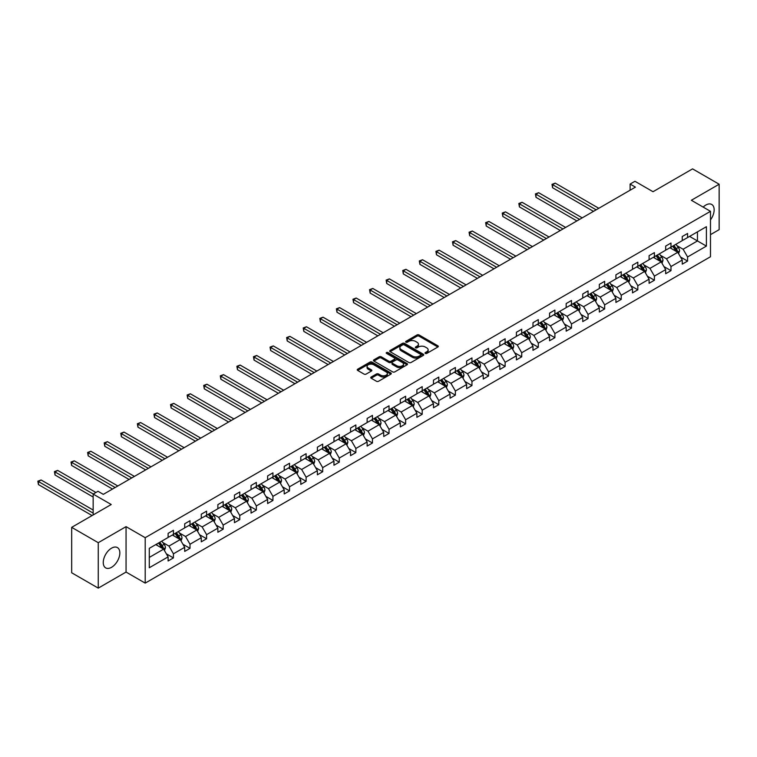 <?xml version="1.0" encoding="UTF-8"?>
<svg xmlns="http://www.w3.org/2000/svg" width="757" height="757" viewBox="0 0 757 757"><rect width="100%" height="100%" fill="white"/><g stroke="black" fill="none" stroke-linecap="round" stroke-linejoin="round"><path stroke-width="1.14" d="M425.32 353.415A1.031 0.596 0 0 0 426.778 353.415L437.868 347.009A1.476 0.852 0 0 0 438.303 346.413A1.476 0.852 0 0 0 437.868 345.807L419.085 334.963A1.476 0.852 0 0 0 416.993 334.963L405.913 341.36A1.031 0.596 0 0 0 407.37 342.202L408.808 341.379A4.722 2.725 0 0 1 415.489 341.379L417.05 342.278A4.722 2.725 0 0 1 418.432 344.208A4.722 2.725 0 0 1 417.05 346.138L415.612 346.961A1.031 0.596 0 0 0 417.079 347.813L418.507 346.98A4.722 2.725 0 0 1 425.188 346.98L426.759 347.889A4.722 2.725 0 0 1 428.14 349.81A4.722 2.725 0 0 1 426.759 351.74L425.32 352.573A1.031 0.596 0 0 0 425.32 353.415L425.32 352.573M111.553 567.305A11.724 6.775 120 0 0 119.209 556.972A11.724 6.775 120 0 0 117.411 547.576A11.724 6.775 120 0 0 111.553 548.163A11.724 6.775 120 0 0 103.889 558.496A11.724 6.775 120 0 0 105.687 567.892A11.724 6.775 120 0 0 111.553 567.305M710.482 219.89A11.724 6.775 120 0 0 711.722 204.456A11.724 6.775 120 0 0 705.865 205.033A11.724 6.775 120 0 0 703.168 207.106M710.482 234.651L719.15 229.655L719.15 184.225L692.57 168.877L653.017 191.72L634.943 181.283L630.108 184.074L630.108 190.215M98.259 588.123L126.059 572.065L126.059 526.645L98.259 542.693L98.259 588.123L71.678 572.775L71.678 527.345L111.232 504.512L93.158 494.084L93.158 514.949M98.259 542.693L71.678 527.345M371.185 377.014A1.476 0.852 0 0 0 370.75 377.62A1.476 0.852 0 0 0 371.185 378.216L376.456 381.263A1.476 0.852 0 0 0 378.538 381.263L390.858 374.157A1.476 0.852 0 0 0 391.284 373.551A1.476 0.852 0 0 0 390.858 372.946L372.075 362.101A1.476 0.852 0 0 0 369.984 362.101L357.673 369.217A1.476 0.852 0 0 0 357.238 369.813A1.476 0.852 0 0 0 357.673 370.419L364.032 374.09A1.476 0.852 0 0 0 366.123 374.09L371.394 371.053A1.476 0.852 0 0 0 371.829 370.447A1.476 0.852 0 0 0 371.394 369.842L368.233 368.025A3.946 2.28 0 0 1 367.079 366.407A3.946 2.28 0 0 1 369.52 364.306A3.946 2.28 0 0 1 373.816 364.798L386.184 371.942A3.946 2.28 0 0 1 387.338 373.551A3.946 2.28 0 0 1 384.906 375.661A3.946 2.28 0 0 1 380.601 375.16L378.538 373.977A1.476 0.852 0 0 0 376.456 373.977L371.185 377.014L371.185 378.216M93.158 494.084L97.994 491.284L103.312 494.359L635.426 187.14L630.108 184.074M126.059 526.645L145.202 537.697L710.482 211.326L710.482 256.746L145.202 583.117L145.202 537.697M719.15 184.225L691.349 200.274L710.482 211.326M408.912 362.527A1.476 0.852 0 0 0 410.994 362.527L423.314 355.412A1.476 0.852 0 0 0 423.74 354.815A1.476 0.852 0 0 0 423.314 354.21L404.531 343.366A1.476 0.852 0 0 0 402.44 343.366L390.129 350.472A1.476 0.852 0 0 0 389.694 351.078A1.476 0.852 0 0 0 390.129 351.683L408.912 362.527M386.941 353.633A1.031 0.596 0 0 1 387.991 353.784L407.067 364.798L394.766 371.895A1.476 0.852 0 0 1 392.684 371.895L373.901 361.051L379.172 358.033L379.172 356.802L373.901 359.84A1.476 0.852 0 0 0 373.466 360.446A1.476 0.852 0 0 0 373.901 361.051L373.901 359.84M379.172 358.033A1.476 0.852 0 0 1 381.254 358.033L381.254 356.802A1.476 0.852 0 0 0 379.172 356.802M381.254 356.802L388.871 361.203A1.476 0.852 0 0 0 390.962 361.203L394.454 359.178A1.476 0.852 0 0 0 394.889 358.581A1.476 0.852 0 0 0 394.454 357.976L386.524 353.396A1.031 0.596 0 0 1 387.991 352.554L407.086 363.578A1.476 0.852 0 0 1 407.512 364.183A1.476 0.852 0 0 1 407.086 364.789L407.086 363.578M149.29 548.342L168.111 537.479L168.111 533.363L173.429 530.297L173.429 534.404L184.699 527.903L184.699 523.787L190.007 520.721L190.007 524.838L201.277 518.327L201.277 514.211L206.595 511.145L206.595 515.262L217.865 508.751L217.865 504.635L223.183 501.569L223.183 505.685L234.452 499.175L234.452 495.059L239.77 491.993L239.77 496.109L251.04 489.599L251.04 485.492L256.349 482.417L256.349 486.533L267.618 480.023L267.618 475.916L272.936 472.841L272.936 476.957L284.206 470.447L284.206 466.34L289.524 463.265L289.524 467.381L300.794 460.871L300.794 456.764L306.112 453.689L306.112 457.805L317.382 451.295L317.382 447.188L322.69 444.113L322.69 448.229L333.96 441.719L333.96 437.612L339.278 434.537L339.278 438.653L350.548 432.143L350.548 428.036L355.866 424.961L355.866 429.077L367.136 422.576L367.136 418.46L372.453 415.394L372.453 419.501L383.723 413L383.723 408.884L389.032 405.818L389.032 409.925L400.302 403.424L400.302 399.308L405.62 396.242L405.62 400.349L416.889 393.848L416.889 389.732L422.207 386.666L422.207 390.773L433.477 384.272L433.477 380.156L438.795 377.09L438.795 381.197L450.065 374.696L450.065 370.58L455.373 367.514L455.373 371.621L466.643 365.12L466.643 361.004L471.961 357.938L471.961 362.054L483.231 355.544L483.231 351.428L488.549 348.362L488.549 352.478L499.819 345.968L499.819 341.852L505.137 338.786L505.137 342.902L516.406 336.392L516.406 332.276L521.715 329.21L521.715 333.326L532.985 326.816L532.985 322.7L538.303 319.634L538.303 323.75L549.573 317.24L549.573 313.133L554.89 310.058L554.89 314.174L566.16 307.664L566.16 303.557L571.478 300.482L571.478 304.598L582.748 298.088L582.748 293.981L588.057 290.906L588.057 295.022L599.326 288.512L599.326 284.405L604.644 281.33L604.644 285.446L615.914 278.936L615.914 274.829L621.232 271.754L621.232 275.87L632.502 269.36L632.502 265.253L637.82 262.177L637.82 266.294L649.09 259.783L649.09 255.677L654.408 252.611L654.408 256.718L665.668 250.217L665.668 246.101L670.986 243.035L670.986 247.142L682.256 240.641L682.256 236.525L687.574 233.459L687.574 237.566L706.395 226.703L706.395 246.101L687.574 256.964L687.574 261.08L682.256 264.146L682.256 260.03L670.986 266.54L670.986 270.656L665.668 273.722L665.668 269.606L654.408 276.116L654.408 280.232L649.09 283.298L649.09 279.182L637.82 285.692L637.82 289.808L632.502 292.874L632.502 288.758L621.232 295.268L621.232 299.384L615.914 302.45L615.914 298.334L604.644 304.844L604.644 308.951L599.326 312.026L599.326 307.91L588.057 314.42L588.057 318.527L582.748 321.602L582.748 317.486L571.478 323.996L571.478 328.103L566.16 331.178L566.16 327.062L554.89 333.572L554.89 337.679L549.573 340.754L549.573 336.638L538.303 343.148L538.303 347.255L532.985 350.33L532.985 346.214L521.715 352.724L521.715 356.831L516.406 359.906L516.406 355.79L505.137 362.291L505.137 366.407L499.819 369.473L499.819 365.366L488.549 371.867L488.549 375.983L483.231 379.049L483.231 374.942L471.961 381.443L471.961 385.559L466.643 388.625L466.643 384.518L455.373 391.019L455.373 395.135L450.065 398.201L450.065 394.094L438.795 400.595L438.795 404.711L433.477 407.777L433.477 403.67L422.207 410.171L422.207 414.287L416.889 417.353L416.889 413.246L405.62 419.747L405.62 423.863L400.302 426.929L400.302 422.813L389.032 429.323L389.032 433.439L383.723 436.505L383.723 432.389L372.453 438.899L372.453 443.015L367.136 446.081L367.136 441.965L355.866 448.475L355.866 452.591L350.548 455.657L350.548 451.541L339.278 458.051L339.278 462.167L333.96 465.233L333.96 461.117L322.69 467.627L322.69 471.734L317.382 474.809L317.382 470.693L306.112 477.203L306.112 481.31L300.794 484.385L300.794 480.269L289.524 486.779L289.524 490.886L284.206 493.961L284.206 489.845L272.936 496.355L272.936 500.462L267.618 503.537L267.618 499.421L256.349 505.931L256.349 510.038L251.04 513.114L251.04 508.997L239.77 515.508L239.77 519.614L234.452 522.69L234.452 518.573L223.183 525.084L223.183 529.19L217.865 532.256L217.865 528.149L206.595 534.65L206.595 538.766L201.277 541.832L201.277 537.725L190.007 544.226L190.007 548.342L184.699 551.408L184.699 547.302L173.429 553.802L173.429 557.918L168.111 560.984L168.111 556.878L149.29 567.741L149.29 548.342M172.359 535.019L180.232 539.561L168.962 546.071L162.802 542.523M168.962 546.071L173.429 553.802M180.232 539.561L184.699 547.302M168.111 536.495L168.962 536.987L173.429 534.404M188.947 525.443L196.811 529.985L185.55 536.495L179.39 532.947M185.55 536.495L190.007 544.226M196.811 529.985L201.277 537.725M184.699 526.919L185.55 527.411L190.007 524.838M205.535 515.867L213.398 520.419L202.128 526.919L195.978 523.371M202.128 526.919L206.595 534.65M213.398 520.419L217.865 528.149M201.277 517.343L202.128 517.835L206.595 515.262M222.123 506.301L229.986 510.843L218.716 517.343L212.566 513.795M218.716 517.343L223.183 525.084M229.986 510.843L234.452 518.573M217.865 507.767L218.716 508.259L223.183 505.685M238.701 496.724L246.574 501.266L235.304 507.767L229.144 504.219M235.304 507.767L239.77 515.508M246.574 501.266L251.04 508.997M234.452 498.191L235.304 498.683L239.77 496.109M255.289 487.148L263.152 491.69L251.892 498.191L245.732 494.643M251.892 498.191L256.349 505.931M263.152 491.69L267.618 499.421M251.04 488.615L251.892 489.107L256.349 486.533M271.877 477.572L279.74 482.114L268.47 488.615L262.319 485.067M268.47 488.615L272.936 496.355M279.74 482.114L284.206 489.845M267.618 479.039L268.47 479.531L272.936 476.957M288.464 467.996L296.328 472.538L285.058 479.039L278.907 475.491M285.058 479.039L289.524 486.779M296.328 472.538L300.794 480.269M284.206 469.463L285.058 469.955L289.524 467.381M305.043 458.42L312.915 462.962L301.646 469.463L295.485 465.915M301.646 469.463L306.112 477.203M312.915 462.962L317.382 470.693M300.794 459.896L301.646 460.379L306.112 457.805M321.63 448.844L329.503 453.386L318.233 459.896L312.073 456.339M318.233 459.896L322.69 467.627M329.503 453.386L333.96 461.117M317.382 450.32L318.233 450.803L322.69 448.229M338.218 439.268L346.081 443.81L334.812 450.32L328.661 446.762M334.812 450.32L339.278 458.051M346.081 443.81L350.548 451.541M333.96 440.744L334.812 441.236L339.278 438.653M354.806 429.692L362.669 434.234L351.399 440.744L345.249 437.186M351.399 440.744L355.866 448.475M362.669 434.234L367.136 441.965M350.548 431.168L351.399 431.66L355.866 429.077M371.384 420.116L379.257 424.658L367.987 431.168L361.827 427.61M367.987 431.168L372.453 438.899M379.257 424.658L383.723 432.389M367.136 421.592L367.987 422.084L372.453 419.501M387.972 410.54L395.845 415.082L384.575 421.592L378.415 418.034M384.575 421.592L389.032 429.323M395.845 415.082L400.302 422.813M383.723 412.016L384.575 412.508L389.032 409.925M404.56 400.964L412.423 405.506L401.153 412.016L395.003 408.458M401.153 412.016L405.62 419.747M412.423 405.506L416.889 413.246M400.302 402.44L401.153 402.932L405.62 400.349M421.147 391.388L429.011 395.93L417.741 402.44L411.59 398.882M417.741 402.44L422.207 410.171M429.011 395.93L433.477 403.67M416.889 392.864L417.741 393.356L422.207 390.773M437.726 381.812L445.599 386.354L434.329 392.864L428.169 389.306M434.329 392.864L438.795 400.595M445.599 386.354L450.065 394.094M433.477 383.288L434.329 383.78L438.795 381.197M454.314 372.236L462.186 376.778L450.917 383.288L444.756 379.74M450.917 383.288L455.373 391.019M462.186 376.778L466.643 384.518M450.065 373.712L450.917 374.204L455.373 371.621M470.901 362.66L478.765 367.202L467.495 373.712L461.344 370.164M467.495 373.712L471.961 381.443M478.765 367.202L483.231 374.942M466.643 364.136L467.495 364.628L471.961 362.054M487.489 353.084L495.352 357.626L484.083 364.136L477.932 360.587M484.083 364.136L488.549 371.867M495.352 357.626L499.819 365.366M483.231 354.56L484.083 355.052L488.549 352.478M504.067 343.517L511.94 348.059L500.67 354.56L494.52 351.011M500.67 354.56L505.137 362.291M511.94 348.059L516.406 355.79M499.819 344.984L500.67 345.476L505.137 342.902M520.655 333.941L528.528 338.483L517.258 344.984L511.098 341.435M517.258 344.984L521.715 352.724M528.528 338.483L532.985 346.214M516.406 335.408L517.258 335.9L521.715 333.326M537.243 324.365L545.106 328.907L533.836 335.408L527.686 331.859M533.836 335.408L538.303 343.148M545.106 328.907L549.573 336.638M532.985 325.832L533.836 326.324L538.303 323.75M553.831 314.789L561.694 319.331L550.424 325.832L544.274 322.283M550.424 325.832L554.89 333.572M561.694 319.331L566.16 327.062M549.573 316.256L550.424 316.748L554.89 314.174M570.409 305.213L578.282 309.755L567.012 316.256L560.861 312.707M567.012 316.256L571.478 323.996M578.282 309.755L582.748 317.486M566.16 306.68L567.012 307.172L571.478 304.598M586.997 295.637L594.87 300.179L583.6 306.68L577.44 303.131M583.6 306.68L588.057 314.42M594.87 300.179L599.326 307.91M582.748 297.104L583.6 297.596L588.057 295.022M603.584 286.061L611.448 290.603L600.178 297.104L594.027 293.555M600.178 297.104L604.644 304.844M611.448 290.603L615.914 298.334M599.326 287.537L600.178 288.02L604.644 285.446M620.172 276.485L628.036 281.027L616.766 287.537L610.615 283.979M616.766 287.537L621.232 295.268M628.036 281.027L632.502 288.758M615.914 277.961L616.766 278.444L621.232 275.87M636.751 266.909L644.623 271.451L633.354 277.961L627.203 274.403M633.354 277.961L637.82 285.692M644.623 271.451L649.09 279.182M632.502 268.385L633.354 268.877L637.82 266.294M653.338 257.333L661.211 261.875L649.941 268.385L643.781 264.827M649.941 268.385L654.408 276.116M661.211 261.875L665.668 269.606M649.09 258.809L649.941 259.301L654.408 256.718M669.926 247.757L677.789 252.299L666.52 258.809L660.369 255.251M666.52 258.809L670.986 266.54M677.789 252.299L682.256 260.03M665.668 249.233L666.52 249.725L670.986 247.142M689.589 236.402L697.462 240.944L683.107 249.233L676.957 245.675M683.107 249.233L687.574 256.964M706.395 246.101L697.462 240.944L697.462 231.86L706.395 226.703M126.059 572.065L145.202 583.117M682.256 239.657L683.107 240.149L687.574 237.566M149.29 557.426L163.644 549.137L155.781 544.595M163.644 549.137L168.111 556.878M680.505 256.992L687.574 261.08M663.917 266.568L670.986 270.656M647.33 276.144L654.408 280.232M630.751 285.72L637.82 289.808M614.164 295.296L621.232 299.384M597.576 304.872L604.644 308.951M580.988 314.448L588.057 318.527M564.41 324.024L571.478 328.103M547.822 333.6L554.89 337.679M531.234 343.176L538.303 347.255M514.646 352.753L521.715 356.831M498.068 362.329L505.137 366.407M481.48 371.905L488.549 375.983M464.893 381.481L471.961 385.559M448.305 391.057L455.373 395.135M431.727 400.633L438.795 404.711M415.139 410.199L422.207 414.287M398.551 419.775L405.62 423.863M381.963 429.351L389.032 433.439M365.385 438.928L372.453 443.015M348.797 448.504L355.866 452.591M332.209 458.08L339.278 462.167M315.622 467.656L322.69 471.734M299.043 477.232L306.112 481.31M282.456 486.808L289.524 490.886M265.868 496.384L272.936 500.462M249.28 505.96L256.349 510.038M232.702 515.536L239.77 519.614M216.114 525.112L223.183 529.19M199.526 534.688L206.595 538.766M182.939 544.264L190.007 548.342M166.351 553.84L173.429 557.918M425.737 353.557L426.759 352.97A4.722 2.725 0 0 0 428.14 351.04L428.14 349.81M418.432 344.208L418.432 345.438A4.722 2.725 0 0 1 417.05 347.368L416.028 347.955M437.849 347.018L419.085 336.193A1.476 0.852 0 0 0 416.993 336.193L406.32 342.353M423.314 354.21L423.314 355.412L404.531 344.596A1.476 0.852 0 0 0 402.44 344.596L390.148 351.693L390.129 350.472M420.703 355.232A1.031 0.596 0 0 0 420.703 354.39L404.21 344.87A1.031 0.596 0 0 0 402.752 344.87L401.238 345.75A4.722 2.725 0 0 0 399.857 347.671A4.722 2.725 0 0 0 401.238 349.602L412.508 356.112A4.722 2.725 0 0 0 419.189 356.112L420.703 355.232L420.703 356.462A1.031 0.596 0 0 0 421.006 356.045L421.006 354.815M399.857 347.671L399.857 348.901A4.722 2.725 0 0 0 401.238 350.832L401.238 349.602M420.703 356.462L419.189 357.332A4.722 2.725 0 0 1 412.508 357.332L401.238 350.832M381.254 358.033L388.871 362.423A1.476 0.852 0 0 0 390.962 362.423L394.454 360.408A1.476 0.852 0 0 0 394.889 359.802L394.889 358.581M396.782 365.763A3.946 2.28 0 0 0 401.078 366.256A3.946 2.28 0 0 0 403.519 364.155A3.946 2.28 0 0 0 402.364 362.537L398.002 360.029A1.476 0.852 0 0 0 395.92 360.029L392.419 362.045A1.476 0.852 0 0 0 391.994 362.65A1.476 0.852 0 0 0 392.419 363.246L396.782 365.763L396.782 366.994A3.946 2.28 0 0 0 401.078 367.486A3.946 2.28 0 0 0 403.519 365.376L403.519 364.155M391.994 362.65L391.994 363.871A1.476 0.852 0 0 0 392.419 364.477L392.419 363.246M396.782 366.994L392.419 364.477M387.338 373.551L387.338 374.781A3.946 2.28 0 0 1 384.906 376.882A3.946 2.28 0 0 1 380.601 376.39L378.538 375.198A1.476 0.852 0 0 0 376.456 375.198L371.204 378.235M367.079 366.407L367.079 367.637A3.946 2.28 0 0 0 368.233 369.255L368.233 368.025M371.375 371.062L368.233 369.255M390.858 372.946L390.858 374.157L372.075 363.332A1.476 0.852 0 0 0 369.984 363.332L357.692 370.428L357.673 369.217M678.603 253.699L679.578 250.879A3.984 2.299 -120 0 0 678.31 247.482L675.916 244.293M671.639 248.75L670.607 247.369M598.796 208.289L555.241 183.137L552.582 184.68L552.582 187.745L593.479 211.354M677.203 251.958L677.43 251.05A3.984 2.299 -120 0 0 676.285 248.646L673.9 245.467M672.897 246.034L675.528 249.545A2.034 1.173 60 0 1 675.897 250.16L677.43 251.05M672.623 246.195L675.007 249.384A3.984 2.299 60 0 1 676.001 251.267M552.582 187.745L551.995 184.339L596.138 209.821M551.995 184.339L555.241 183.137M662.015 263.275L662.99 260.455A3.984 2.299 -120 0 0 661.722 257.058L659.338 253.869M655.051 258.326L654.02 256.945M582.209 217.865L538.653 192.713L535.994 194.256L535.994 197.322L576.9 220.93M660.615 261.534L660.842 260.616A3.984 2.299 -120 0 0 659.697 258.222L657.313 255.033M656.319 255.611L658.94 259.121A2.034 1.173 60 0 1 659.309 259.736L660.842 260.616M656.035 255.771L658.429 258.96A3.984 2.299 60 0 1 659.423 260.843M535.994 197.322L535.417 193.915L579.559 219.398M535.417 193.915L538.653 192.713M645.428 272.851L646.412 270.022A3.984 2.299 -120 0 0 645.134 266.634L642.75 263.445M638.473 267.902L637.432 266.521M565.63 227.441L522.075 202.289L519.416 203.822L519.416 206.898L560.312 230.507M644.037 271.11L644.254 270.192A3.984 2.299 -120 0 0 643.119 267.798L640.725 264.609M639.731 265.187L642.362 268.697A2.034 1.173 60 0 1 642.731 269.312L644.254 270.192M639.457 265.347L641.841 268.536A3.984 2.299 60 0 1 642.835 270.419M519.416 206.898L518.829 203.491L562.971 228.974M518.829 203.491L522.075 202.289M628.84 282.427L629.824 279.598A3.984 2.299 -120 0 0 628.547 276.21L626.162 273.022M621.885 277.469L620.844 276.087M549.043 237.017L505.487 211.865L502.828 213.398L502.828 216.474L543.725 240.083M627.449 280.686L627.667 279.768A3.984 2.299 -120 0 0 626.531 277.374L624.147 274.185M623.143 274.763L625.774 278.273A2.034 1.173 60 0 1 626.143 278.888L627.667 279.768M622.869 274.923L625.254 278.112A3.984 2.299 60 0 1 626.247 279.995M502.828 216.474L502.241 213.067L546.384 238.55M502.241 213.067L505.487 211.865M612.262 292.003L613.236 289.174A3.984 2.299 -120 0 0 611.968 285.786L609.574 282.598M605.297 287.045L604.266 285.663M532.455 246.593L488.899 221.441L486.24 222.974L486.24 226.05L527.137 249.659M610.861 290.262L611.088 289.344A3.984 2.299 -120 0 0 609.943 286.95L607.559 283.761M606.556 284.339L609.186 287.849A2.034 1.173 60 0 1 609.555 288.464L611.088 289.344M606.281 284.5L608.666 287.688A3.984 2.299 60 0 1 609.659 289.571M486.24 226.05L485.653 222.643L529.796 248.126M485.653 222.643L488.899 221.441M595.674 301.579L596.648 298.75A3.984 2.299 -120 0 0 595.381 295.362L592.996 292.174M588.709 296.621L587.678 295.239M515.867 256.169L472.311 231.017L469.652 232.55L469.652 235.626L510.559 259.235M594.273 299.838L594.5 298.92A3.984 2.299 -120 0 0 593.356 296.526L590.971 293.338M589.977 293.915L592.599 297.425A2.034 1.173 60 0 1 592.968 298.04L594.5 298.92M589.694 294.076L592.088 297.264A3.984 2.299 60 0 1 593.081 299.147M469.652 235.626L469.075 232.219L513.218 257.702M469.075 232.219L472.311 231.017M579.086 311.155L580.07 308.326A3.984 2.299 -120 0 0 578.793 304.939L576.408 301.75M572.131 306.197L571.09 304.816M499.289 265.745L455.733 240.594L453.074 242.126L453.074 245.202L493.971 268.811M577.695 309.414L577.913 308.496A3.984 2.299 -120 0 0 576.777 306.102L574.383 302.914M573.39 303.491L576.02 307.001A2.034 1.173 60 0 1 576.389 307.616L577.913 308.496M573.115 303.652L575.5 306.84A3.984 2.299 60 0 1 576.493 308.724M453.074 245.202L452.487 241.795L496.63 267.278M452.487 241.795L455.733 240.594M562.498 320.731L563.482 317.902A3.984 2.299 -120 0 0 562.205 314.515L559.82 311.326M555.543 315.773L554.503 314.392M482.701 275.321L439.145 250.17L436.486 251.703L436.486 254.778L477.383 278.387M561.107 318.99L561.325 318.072A3.984 2.299 -120 0 0 560.189 315.678L557.805 312.49M556.802 313.067L559.432 316.577A2.034 1.173 60 0 1 559.802 317.192L561.325 318.072M556.527 313.228L558.912 316.417A3.984 2.299 60 0 1 559.906 318.3M436.486 254.778L435.9 251.371L480.042 276.854M435.9 251.371L439.145 250.17M545.92 330.307L546.895 327.478A3.984 2.299 -120 0 0 545.627 324.091L543.233 320.902M538.956 325.349L537.924 323.968M466.113 284.897L422.557 259.746L419.898 261.279L419.898 264.344L460.795 287.963M544.52 328.566L544.747 327.649A3.984 2.299 -120 0 0 543.602 325.255L541.217 322.066M540.214 322.643L542.845 326.153A2.034 1.173 60 0 1 543.214 326.769L544.747 327.649M539.94 322.804L542.324 325.993A3.984 2.299 60 0 1 543.318 327.876M419.898 264.344L419.312 260.938L463.454 286.43M419.312 260.938L422.557 259.746M529.332 339.884L530.307 337.054A3.984 2.299 -120 0 0 529.039 333.667L526.654 330.478M522.368 334.925L521.336 333.544M449.526 294.473L405.97 269.322L403.311 270.855L403.311 273.92L444.217 297.539M527.932 338.142L528.159 337.225A3.984 2.299 -120 0 0 527.014 334.831L524.629 331.642M523.636 332.219L526.257 335.73A2.034 1.173 60 0 1 526.626 336.345L528.159 337.225M523.352 332.38L525.746 335.569A3.984 2.299 60 0 1 526.74 337.442M403.311 273.92L402.733 270.514L446.876 296.006M402.733 270.514L405.97 269.322M512.744 349.45L513.729 346.63A3.984 2.299 -120 0 0 512.451 343.233L510.067 340.054M505.78 344.501L504.749 343.12M432.947 304.04L389.391 278.898L386.732 280.431L386.732 283.497L427.629 307.115M511.353 347.718L511.571 346.801A3.984 2.299 -120 0 0 510.436 344.407L508.042 341.218M507.048 341.795L509.679 345.296A2.034 1.173 60 0 1 510.048 345.921L511.571 346.801M506.774 341.956L509.158 345.145A3.984 2.299 60 0 1 510.152 347.018M386.732 283.497L386.146 280.09L430.288 305.582M386.146 280.09L389.391 278.898M496.157 359.026L497.141 356.206A3.984 2.299 -120 0 0 495.863 352.809L493.479 349.63M489.202 354.077L488.161 352.696M416.359 313.616L372.804 288.474L370.145 290.007L370.145 293.073L411.042 316.691M494.766 357.295L494.983 356.377A3.984 2.299 -120 0 0 493.848 353.983L491.463 350.794M490.46 351.371L493.091 354.872A2.034 1.173 60 0 1 493.46 355.497L494.983 356.377M490.186 351.532L492.57 354.721A3.984 2.299 60 0 1 493.564 356.594M370.145 293.073L369.558 289.666L413.7 315.158M369.558 289.666L372.804 288.474M479.578 368.602L480.553 365.782A3.984 2.299 -120 0 0 479.285 362.385L476.891 359.206M472.614 363.653L471.583 362.272M399.772 323.192L356.216 298.05L353.557 299.583L353.557 302.649L394.454 326.267M478.178 366.871L478.405 365.953A3.984 2.299 -120 0 0 477.26 363.559L474.876 360.37M473.873 360.947L476.503 364.448A2.034 1.173 60 0 1 476.872 365.073L478.405 365.953M473.598 361.108L475.983 364.287A3.984 2.299 60 0 1 476.976 366.17M353.557 302.649L352.97 299.242L397.113 324.734M352.97 299.242L356.216 298.05M462.991 378.178L463.965 375.358A3.984 2.299 -120 0 0 462.697 371.961L460.313 368.782M456.026 373.229L454.995 371.848M383.184 332.768L339.628 307.626L336.969 309.159L336.969 312.225L377.875 335.843M461.59 376.437L461.817 375.529A3.984 2.299 -120 0 0 460.672 373.135L458.288 369.946M457.294 370.523L459.915 374.024A2.034 1.173 60 0 1 460.284 374.639L461.817 375.529M457.01 370.684L459.404 373.863A3.984 2.299 60 0 1 460.398 375.746M336.969 312.225L336.392 308.818L380.534 334.301M336.392 308.818L339.628 307.626M446.403 387.754L447.378 384.935A3.984 2.299 -120 0 0 446.11 381.537L443.725 378.358M439.438 382.805L438.407 381.424M366.606 342.344L323.05 317.202L320.391 318.735L320.391 321.801L361.288 345.419M445.012 386.013L445.23 385.105A3.984 2.299 -120 0 0 444.094 382.701L441.7 379.522M440.706 380.099L443.337 383.6A2.034 1.173 60 0 1 443.706 384.215L445.23 385.105M440.432 380.26L442.817 383.439A3.984 2.299 60 0 1 443.81 385.322M320.391 321.801L319.804 318.394L363.947 343.877M319.804 318.394L323.05 317.202M429.815 397.33L430.799 394.511A3.984 2.299 -120 0 0 429.522 391.114L427.137 387.925M422.86 392.381L421.819 391M350.018 351.92L306.462 326.778L303.803 328.311L303.803 331.377L344.7 354.995M428.424 395.589L428.642 394.681A3.984 2.299 -120 0 0 427.506 392.277L425.122 389.098M424.119 389.675L426.749 393.176A2.034 1.173 60 0 1 427.118 393.791L428.642 394.681M423.844 389.836L426.229 393.015A3.984 2.299 60 0 1 427.222 394.899M303.803 331.377L303.216 327.97L347.359 353.453M303.216 327.97L306.462 326.778M413.237 406.906L414.211 404.087A3.984 2.299 -120 0 0 412.943 400.69L410.549 397.501M406.272 401.958L405.241 400.576M333.43 361.496L289.874 336.354L287.215 337.887L287.215 340.953L328.112 364.562M411.836 405.165L412.063 404.257A3.984 2.299 -120 0 0 410.919 401.853L408.534 398.674M407.531 399.251L410.162 402.752A2.034 1.173 60 0 1 410.531 403.367L412.063 404.257M407.257 399.403L409.641 402.592A3.984 2.299 60 0 1 410.635 404.475M287.215 340.953L286.629 337.546L330.771 363.029M286.629 337.546L289.874 336.354M396.649 416.482L397.624 413.663A3.984 2.299 -120 0 0 396.356 410.266L393.971 407.077M389.685 411.534L388.653 410.152M316.842 371.072L273.286 345.921L270.627 347.463L270.627 350.529L311.534 374.138M395.249 414.741L395.476 413.833A3.984 2.299 -120 0 0 394.331 411.43L391.946 408.25M390.953 408.818L393.574 412.328A2.034 1.173 60 0 1 393.943 412.943L395.476 413.833M390.669 408.979L393.063 412.168A3.984 2.299 60 0 1 394.047 414.051M270.627 350.529L270.05 347.122L314.193 372.605M270.05 347.122L273.286 345.921M380.061 426.059L381.036 423.239A3.984 2.299 -120 0 0 379.768 419.842L377.383 416.653M373.097 421.11L372.065 419.728M300.264 380.648L256.699 355.497L254.049 357.039L254.049 360.105L294.946 383.714M378.67 424.317L378.888 423.409A3.984 2.299 -120 0 0 377.752 421.006L375.358 417.826M374.365 418.394L376.995 421.904A2.034 1.173 60 0 1 377.355 422.52L378.888 423.409M374.09 418.555L376.475 421.744A3.984 2.299 60 0 1 377.469 423.627M254.049 360.105L253.463 356.698L297.605 382.181M253.463 356.698L256.699 355.497M363.474 435.635L364.458 432.815A3.984 2.299 -120 0 0 363.18 429.418L360.796 426.229M356.519 430.686L355.478 429.304M283.676 390.224L240.12 365.073L237.461 366.615L237.461 369.681L278.358 393.29M362.083 433.893L362.3 432.976A3.984 2.299 -120 0 0 361.165 430.582L358.78 427.393M357.777 427.97L360.408 431.481A2.034 1.173 60 0 1 360.777 432.096L362.3 432.976M357.503 428.131L359.887 431.32A3.984 2.299 60 0 1 360.881 433.203M237.461 369.681L236.875 366.274L281.017 391.757M236.875 366.274L240.12 365.073M346.895 445.211L347.87 442.381A3.984 2.299 -120 0 0 346.602 438.994L344.208 435.805M339.931 440.262L338.899 438.88M267.089 399.8L223.533 374.649L220.874 376.182L220.874 379.257L261.771 402.866M345.495 443.47L345.722 442.552A3.984 2.299 -120 0 0 344.577 440.158L342.192 436.969M341.189 437.546L343.82 441.057A2.034 1.173 60 0 1 344.189 441.672L345.722 442.552M340.915 437.707L343.3 440.896A3.984 2.299 60 0 1 344.293 442.779M220.874 379.257L220.287 375.851L264.43 401.333M220.287 375.851L223.533 374.649M330.307 454.787L331.282 451.957A3.984 2.299 -120 0 0 330.014 448.57L327.63 445.381M323.343 449.828L322.312 448.447M250.501 409.376L206.945 384.225L204.286 385.758L204.286 388.833L245.192 412.442M328.907 453.046L329.134 452.128A3.984 2.299 -120 0 0 327.989 449.734L325.605 446.545M324.611 447.122L327.232 450.633A2.034 1.173 60 0 1 327.601 451.248L329.134 452.128M324.327 447.283L326.721 450.472A3.984 2.299 60 0 1 327.705 452.355M204.286 388.833L203.709 385.427L247.851 410.909M203.709 385.427L206.945 384.225M313.72 464.363L314.694 461.533A3.984 2.299 -120 0 0 313.426 458.146L311.042 454.957M306.755 459.404L305.724 458.023M233.922 418.952L190.357 393.801L187.708 395.334L187.708 398.409L228.605 422.018M312.329 462.622L312.546 461.704A3.984 2.299 -120 0 0 311.411 459.31L309.017 456.121M308.023 456.698L310.644 460.209A2.034 1.173 60 0 1 311.013 460.824L312.546 461.704M307.749 456.859L310.133 460.048A3.984 2.299 60 0 1 311.127 461.931M187.708 398.409L187.121 395.003L231.264 420.485M187.121 395.003L190.357 393.801M297.132 473.939L298.116 471.109A3.984 2.299 -120 0 0 296.839 467.722L294.454 464.533M290.177 468.98L289.136 467.599M217.335 428.528L173.779 403.377L171.12 404.91L171.12 407.985L212.017 431.594M295.741 472.198L295.959 471.28A3.984 2.299 -120 0 0 294.823 468.886L292.439 465.697M291.436 466.274L294.066 469.785A2.034 1.173 60 0 1 294.435 470.4L295.959 471.28M291.161 466.435L293.546 469.624A3.984 2.299 60 0 1 294.539 471.507M171.12 407.985L170.533 404.579L214.676 430.061M170.533 404.579L173.779 403.377M280.554 483.515L281.528 480.686A3.984 2.299 -120 0 0 280.26 477.298L277.866 474.109M273.589 478.556L272.558 477.175M200.747 438.104L157.191 412.953L154.532 414.486L154.532 417.561L195.429 441.17M279.153 481.774L279.38 480.856A3.984 2.299 -120 0 0 278.235 478.462L275.851 475.273M274.848 475.85L277.478 479.361A2.034 1.173 60 0 1 277.847 479.976L279.38 480.856M274.573 476.011L276.958 479.2A3.984 2.299 60 0 1 277.951 481.083M154.532 417.561L153.945 414.155L198.088 439.637M153.945 414.155L157.191 412.953M263.966 493.091L264.941 490.262A3.984 2.299 -120 0 0 263.673 486.874L261.288 483.685M257.002 488.133L255.97 486.751M184.159 447.68L140.603 422.529L137.944 424.062L137.944 427.137L178.851 450.746M262.565 491.35L262.793 490.432A3.984 2.299 -120 0 0 261.648 488.038L259.263 484.849M258.269 485.426L260.891 488.937A2.034 1.173 60 0 1 261.26 489.552L262.793 490.432M257.986 485.587L260.38 488.776A3.984 2.299 60 0 1 261.364 490.659M137.944 427.137L137.367 423.731L181.51 449.213M137.367 423.731L140.603 422.529M247.378 502.667L248.353 499.838A3.984 2.299 -120 0 0 247.085 496.45L244.7 493.261M240.414 497.709L239.382 496.327M167.581 457.256L124.016 432.105L121.366 433.638L121.366 436.704L162.263 460.322M245.987 500.926L246.205 500.008A3.984 2.299 -120 0 0 245.069 497.614L242.675 494.425M241.682 495.002L244.303 498.513A2.034 1.173 60 0 1 244.672 499.128L246.205 500.008M241.407 495.163L243.792 498.352A3.984 2.299 60 0 1 244.785 500.226M121.366 436.704L120.779 433.297L164.922 458.789M120.779 433.297L124.016 432.105M230.79 512.234L231.774 509.414A3.984 2.299 -120 0 0 230.497 506.026L228.112 502.837M223.835 507.285L222.795 505.903M150.993 466.832L107.437 441.681L104.778 443.214L104.778 446.28L145.675 469.898M229.399 510.502L229.617 509.584A3.984 2.299 -120 0 0 228.482 507.19L226.097 504.001M225.094 504.578L227.725 508.089A2.034 1.173 60 0 1 228.094 508.704L229.617 509.584M224.82 504.739L227.204 507.928A3.984 2.299 60 0 1 228.198 509.802M104.778 446.28L104.192 442.873L148.334 468.365M104.192 442.873L107.437 441.681M214.212 521.81L215.187 518.99A3.984 2.299 -120 0 0 213.919 515.593L211.525 512.413M207.248 516.861L206.216 515.479M134.405 476.399L90.849 451.257L88.191 452.79L88.191 455.856L129.087 479.474M212.812 520.078L213.039 519.16A3.984 2.299 -120 0 0 211.894 516.766L209.509 513.577M208.506 514.154L211.137 517.656A2.034 1.173 60 0 1 211.506 518.28L213.039 519.16M208.232 514.315L210.616 517.504A3.984 2.299 60 0 1 211.61 519.378M88.191 455.856L87.604 452.449L131.746 477.941M87.604 452.449L90.849 451.257M197.624 531.386L198.599 528.566A3.984 2.299 -120 0 0 197.331 525.169L194.946 521.989M190.66 526.437L189.629 525.055M117.818 485.975L74.262 460.833L71.603 462.366L71.603 465.432L112.509 489.05M196.224 529.654L196.451 528.736A3.984 2.299 -120 0 0 195.306 526.342L192.921 523.153M191.928 523.73L194.549 527.232A2.034 1.173 60 0 1 194.918 527.856L196.451 528.736M191.644 523.891L194.038 527.071A3.984 2.299 60 0 1 195.022 528.954M71.603 465.432L71.026 462.025L115.159 487.517M71.026 462.025L74.262 460.833M181.037 540.962L182.011 538.142A3.984 2.299 -120 0 0 180.743 534.745L178.359 531.565M174.072 536.013L173.041 534.631M95.921 492.485L57.674 470.409L55.024 471.942L55.024 475.008L93.158 497.027M179.646 539.23L179.863 538.312A3.984 2.299 -120 0 0 178.728 535.918L176.334 532.729M175.34 533.307L177.961 536.808A2.034 1.173 60 0 1 178.33 537.432L179.863 538.312M175.066 533.467L177.45 536.647A3.984 2.299 60 0 1 178.444 538.53M55.024 475.008L54.438 471.602L93.262 494.018M54.438 471.602L57.674 470.409M164.449 550.538L165.433 547.718A3.984 2.299 -120 0 0 164.155 544.321L161.771 541.141M157.494 545.589L156.453 544.207M93.158 510.038L41.096 479.985L38.437 481.518L38.437 484.584L92.089 515.564M163.058 548.797L163.275 547.888A3.984 2.299 -120 0 0 162.14 545.494L159.755 542.305M158.752 542.883L161.383 546.384A2.034 1.173 60 0 1 161.752 546.999L163.275 547.888M158.478 543.043L160.863 546.223A3.984 2.299 60 0 1 161.856 548.106M38.437 484.584L37.85 481.178L93.158 513.114M37.85 481.178L41.096 479.985M426.759 352.97L426.759 351.74M415.612 347.813L415.612 346.961M417.05 347.368L417.05 346.138M405.913 342.202L405.913 341.36M416.993 336.193L416.993 334.963M419.085 336.193L419.085 334.963M437.868 347.009L437.868 345.807M402.44 344.596L402.44 343.366M404.531 344.596L404.531 343.366M412.508 357.332L412.508 356.112M419.189 357.332L419.189 356.112M388.871 362.423L388.871 361.203M390.962 362.423L390.962 361.203M394.454 360.408L394.454 359.178M387.991 353.784L387.991 352.554M376.456 375.198L376.456 373.977M378.538 375.198L378.538 373.977M380.601 376.39L380.601 375.16M371.394 371.053L371.394 369.842M369.984 363.332L369.984 362.101M372.075 363.332L372.075 362.101M677.506 252.138L679.549 250.955M676.285 248.646L678.31 247.482M673.881 250.037L675.007 249.384M660.918 261.714L662.971 260.531M659.697 258.222L661.722 257.058M657.294 259.613L658.429 258.96M644.339 271.28L646.383 270.107M643.119 267.798L645.134 266.634M640.706 269.189L641.841 268.536M627.752 280.856L629.796 279.683M626.531 277.374L628.547 276.21M624.118 278.765L625.254 278.112M611.164 290.433L613.208 289.259M609.943 286.95L611.968 285.786M607.54 288.341L608.666 287.688M594.576 300.009L596.63 298.826M593.356 296.526L595.381 295.362M590.952 297.917L592.088 297.264M577.988 309.585L580.042 308.402M576.777 306.102L578.793 304.939M574.364 307.493L575.5 306.84M561.41 319.161L563.454 317.978M560.189 315.678L562.205 314.515M557.777 317.069L558.912 316.417M544.822 328.737L546.866 327.554M543.602 325.255L545.627 324.091M541.198 326.646L542.324 325.993M528.235 338.313L530.288 337.13M527.014 334.831L529.039 333.667M524.61 336.222L525.746 335.569M511.647 347.889L513.7 346.706M510.436 344.407L512.451 343.233M508.023 345.798L509.158 345.145M495.069 357.465L497.112 356.282M493.848 353.983L495.863 352.809M491.435 355.374L492.57 354.721M478.481 367.041L480.525 365.858M477.26 363.559L479.285 362.385M474.857 364.95L475.983 364.287M461.893 376.617L463.937 375.434M460.672 373.135L462.697 371.961M458.269 374.526L459.404 373.863M445.305 386.193L447.359 385.01M444.094 382.701L446.11 381.537M441.681 384.092L442.817 383.439M428.727 395.769L430.771 394.586M427.506 392.277L429.522 391.114M425.093 393.668L426.229 393.015M412.139 405.345L414.183 404.162M410.919 401.853L412.943 400.69M408.515 403.244L409.641 402.592M395.551 414.921L397.595 413.738M394.331 411.43L396.356 410.266M391.927 412.82L393.063 412.168M378.964 424.497L381.017 423.314M377.752 421.006L379.768 419.842M375.34 422.397L376.475 421.744M362.385 434.073L364.429 432.89M361.165 430.582L363.18 429.418M358.752 431.973L359.887 431.32M345.798 443.64L347.842 442.467M344.577 440.158L346.602 438.994M342.173 441.549L343.3 440.896M329.21 453.216L331.254 452.043M327.989 449.734L330.014 448.57M325.586 451.125L326.721 450.472M312.622 462.792L314.675 461.609M311.411 459.31L313.426 458.146M308.998 460.701L310.133 460.048M296.044 472.368L298.088 471.185M294.823 468.886L296.839 467.722M292.41 470.277L293.546 469.624M279.456 481.944L281.5 480.761M278.235 478.462L280.26 477.298M275.832 479.853L276.958 479.2M262.868 491.52L264.912 490.337M261.648 488.038L263.673 486.874M259.244 489.429L260.38 488.776M246.28 501.096L248.334 499.913M245.069 497.614L247.085 496.45M242.656 499.005L243.792 498.352M229.702 510.672L231.746 509.489M228.482 507.19L230.497 506.026M226.069 508.581L227.204 507.928M213.114 520.248L215.158 519.065M211.894 516.766L213.919 515.593M209.49 518.157L210.616 517.504M196.527 529.824L198.571 528.641M195.306 526.342L197.331 525.169M192.903 527.733L194.038 527.071M179.939 539.4L181.992 538.218M178.728 535.918L180.743 534.745M176.315 537.309L177.45 536.647M163.361 548.976L165.405 547.794M162.14 545.494L164.155 544.321M159.727 546.885L160.863 546.223"/></g></svg>
